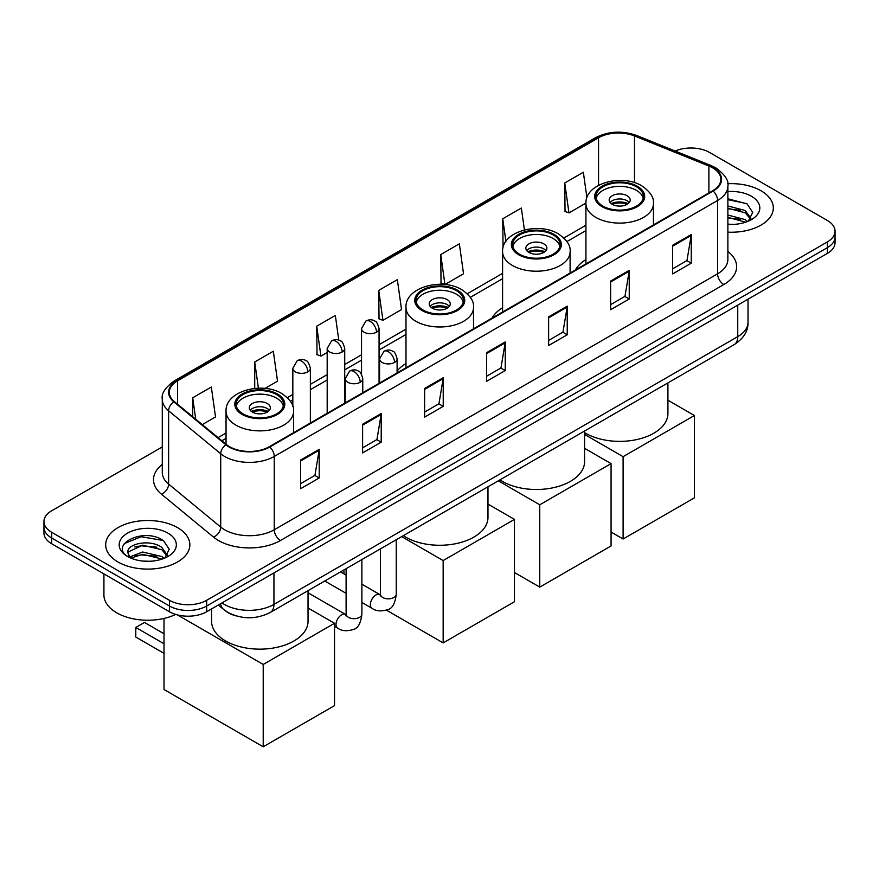 <?xml version="1.0" encoding="UTF-8"?>
<svg xmlns="http://www.w3.org/2000/svg" width="879" height="879" viewBox="0 0 879 879"><rect width="100%" height="100%" fill="white"/><g stroke="black" fill="none" stroke-linecap="round" stroke-linejoin="round"><path stroke-width="1.32" d="M405.988 363.51A46.477 26.831 0 0 0 397.11 371.092M502.59 307.738A46.477 26.831 0 0 0 492.02 318.121M585.93 259.624A46.477 26.831 0 0 0 575.36 270.007M236.286 615.948A26.304 15.185 180 0 1 225.661 610.982M162.285 446.928L51.652 510.798A26.304 15.185 0 0 0 43.95 521.533L43.95 532.993A26.304 15.185 0 0 0 51.652 543.727L169.46 611.751A26.304 15.185 0 0 0 206.664 611.751L827.348 253.405A26.304 15.185 0 0 0 835.05 242.67L835.05 236.934A26.304 15.185 0 0 1 827.348 247.68A26.304 15.185 0 0 0 835.05 236.934L835.05 231.21A26.304 15.185 0 0 0 827.348 220.475L709.54 152.452A26.304 15.185 0 0 0 675.149 151.045M43.95 521.533A26.304 15.185 0 0 0 51.652 532.278L169.46 600.291A26.304 15.185 0 0 0 206.664 600.291L206.664 606.016L827.348 247.68L206.664 606.016A26.304 15.185 0 0 1 169.46 606.016A26.304 15.185 0 0 0 206.664 606.016L206.664 611.751M51.652 532.278L51.652 538.003L169.46 606.016L51.652 538.003A26.304 15.185 0 0 1 43.95 527.268A26.304 15.185 0 0 0 51.652 538.003L51.652 543.727M760.994 190.754A42.093 24.304 0 0 0 727.702 183.722A42.093 24.304 0 0 1 760.994 190.754A42.093 24.304 0 0 1 773.322 207.938A42.093 24.304 0 0 0 760.994 190.754M177.525 527.62A42.093 24.304 0 0 0 131.652 522.357A42.093 24.304 0 0 0 105.678 544.804A42.093 24.304 0 0 0 118.006 561.989A42.093 24.304 0 0 0 163.868 567.252A42.093 24.304 0 0 0 189.853 544.804A42.093 24.304 0 0 0 177.525 527.62A42.093 24.304 0 0 0 131.652 522.357A42.093 24.304 0 0 0 105.678 544.804A42.093 24.304 0 0 0 118.006 561.989A42.093 24.304 0 0 0 163.868 567.252A42.093 24.304 0 0 0 189.853 544.804A42.093 24.304 0 0 0 177.525 527.62M712.638 167.845A28.062 16.196 180 0 1 720.857 179.305A28.062 16.196 180 0 1 712.638 190.754L269.293 446.719A28.062 16.196 180 0 1 226.463 444.554L174.372 401.604A28.062 16.196 180 0 1 169.295 392.309A28.062 16.196 180 0 1 177.514 380.849L598.555 137.772A28.062 16.196 180 0 1 634.495 135.948L708.892 166.032A28.062 16.196 180 0 1 712.638 167.845M713.133 167.559A28.765 16.602 0 0 0 709.287 165.702L634.891 135.619A28.765 16.602 0 0 0 598.061 137.487L177.02 380.563A28.765 16.602 0 0 0 173.8 401.835L225.892 444.785A28.765 16.602 0 0 0 269.787 447.004L713.133 191.04A28.765 16.602 0 0 0 713.133 167.559M300.607 460.069L300.607 488.713L319.209 477.967L319.209 449.334L300.607 460.069M300.607 483.626L314.935 475.352L319.132 450.279A7.01 4.054 -120 0 0 319.209 449.334M314.814 475.429L319.209 477.967M362.609 424.271L362.609 452.916L381.211 442.17L381.211 413.537L362.609 424.271M362.609 447.829L376.937 439.555L381.134 414.481A7.01 4.054 -120 0 0 381.211 413.537M376.816 439.632L381.211 442.17M424.623 388.474L424.623 417.107L443.225 406.373L443.225 377.728L424.623 388.474M424.623 412.031L438.951 403.758L443.148 378.684A7.01 4.054 -120 0 0 443.225 377.728M438.819 403.835L443.225 406.373M672.644 245.274L672.644 273.918L691.246 263.173L691.246 234.539L672.644 245.274M672.644 268.831L686.971 260.569L691.169 235.484A7.01 4.054 -120 0 0 691.246 234.539M686.84 260.634L691.246 263.173M610.63 281.071L610.63 309.716L629.232 298.981L629.232 270.336L610.63 281.071M610.63 304.639L624.958 296.366L629.166 271.292A7.01 4.054 -120 0 0 629.232 270.336M624.837 296.432L629.232 298.981M548.628 316.879L548.628 345.513L567.23 334.778L567.23 306.134L548.628 316.879M548.628 340.437L562.956 332.163L567.153 307.09A7.01 4.054 -120 0 0 567.23 306.134M562.835 332.229L567.23 334.778M486.625 352.677L486.625 381.31L505.227 370.575L505.227 341.931L486.625 352.677M486.625 376.234L500.953 367.96L505.15 342.887A7.01 4.054 -120 0 0 505.227 341.931M500.821 368.037L505.227 370.575M727.867 232.166A42.093 24.304 0 0 0 773.322 207.938A42.093 24.304 0 0 1 727.867 232.166M206.664 600.291L827.348 241.945A26.304 15.185 0 0 0 835.05 231.21M264.931 388.441L277.522 381.167L273.325 351.237L254.723 361.983L254.723 388.43M202.28 424.612L215.52 416.965L211.323 387.046L192.721 397.78L192.721 416.723M440.742 254.58L444.939 284.51L463.541 273.765L459.343 243.846L440.742 254.58L441.038 283.049M524.422 229.946L521.346 208.048L502.744 218.783L503.041 247.252M586.941 197.786L583.348 172.251L564.747 182.986L565.054 211.454M338.8 340.151L335.328 315.44L316.726 326.186L317.033 354.644M378.739 290.389L382.936 320.308L401.538 309.573L397.341 279.643L378.739 290.389L379.036 318.846M382.936 320.308L378.739 318.736M444.939 284.51L440.742 282.939M502.744 218.783L505.919 241.395M564.747 182.986L568.955 212.916L585.93 203.104M568.955 212.916L564.747 211.345M316.726 326.186L320.923 356.105L327.186 352.501M320.923 356.105L316.726 354.534M254.723 361.983L258.404 388.199M192.721 397.78L195.72 419.206M727.867 224.145L733.097 224.409M727.867 215.047L745.249 219.629L747.568 221.486M727.867 217.322L745.667 222.189M727.867 205.961L745.249 210.531L750.941 218.399M727.867 208.235L745.249 212.806L750.49 218.992M727.867 224.332A28.589 16.503 0 0 0 751.446 219.607A28.589 16.503 0 0 0 751.446 196.27A28.589 16.503 0 0 0 727.867 191.556M748.249 221.211L752.721 212.41L747.062 203.873L727.867 198.775M727.867 199.654L746.667 203.62M727.867 208.741L740.338 210.301M727.867 217.838L740.338 219.398M636.429 186.787A23.678 13.668 0 0 0 610.63 183.821A23.678 13.668 0 0 0 596.017 196.446A23.678 13.668 0 0 0 602.95 206.115A23.678 13.668 0 0 0 628.749 209.081A23.678 13.668 0 0 0 643.362 196.446A23.678 13.668 0 0 0 636.429 186.787M643.164 198.236A23.678 13.668 0 0 0 636.429 190.358A23.678 13.668 0 0 0 612.081 187.084A23.678 13.668 0 0 0 596.215 198.236M584.579 432.622A48.224 27.842 0 0 0 585.59 433.226A48.224 27.842 0 0 0 638.143 439.258A48.224 27.842 0 0 0 667.919 413.537L667.919 382.881M627.134 195.731A10.526 6.076 0 0 0 615.663 194.413A10.526 6.076 0 0 0 609.169 200.027A10.526 6.076 0 0 0 612.245 204.324A10.526 6.076 0 0 0 623.716 205.642A10.526 6.076 0 0 0 630.21 200.027A10.526 6.076 0 0 0 627.134 195.731M629.276 202.533A10.526 6.076 0 0 0 627.134 200.742A10.526 6.076 0 0 0 610.103 202.533M611.191 203.609A14.031 8.098 180 0 1 627.573 203.357L627.573 204.049M612.333 204.378A12.273 7.087 180 0 1 626.309 204.082L627.573 203.357M626.101 204.84L626.309 204.082M623.101 539.014L623.101 456.673L694.41 415.503L694.41 497.844L623.101 539.014L611.07 532.059M623.101 456.673L584.579 434.435M667.919 400.209L694.41 415.503M553.089 234.891A23.678 13.668 0 0 0 527.29 231.935A23.678 13.668 0 0 0 512.677 244.56A23.678 13.668 0 0 0 519.61 254.229A23.678 13.668 0 0 0 545.409 257.184A23.678 13.668 0 0 0 560.033 244.56A23.678 13.668 0 0 0 553.089 234.891M559.824 246.351A23.678 13.668 0 0 0 553.089 238.473A23.678 13.668 0 0 0 528.751 235.198A23.678 13.668 0 0 0 512.886 246.351M499.909 479.879A48.224 27.842 0 0 0 502.25 481.34A48.224 27.842 0 0 0 554.814 487.373A48.224 27.842 0 0 0 584.579 461.651L584.579 430.996M543.793 243.846A10.526 6.076 0 0 0 532.322 242.527A10.526 6.076 0 0 0 525.829 248.142A10.526 6.076 0 0 0 528.916 252.438A10.526 6.076 0 0 0 540.376 253.756A10.526 6.076 0 0 0 546.881 248.142A10.526 6.076 0 0 0 543.793 243.846M545.936 250.647A10.526 6.076 0 0 0 543.793 248.856A10.526 6.076 0 0 0 526.763 250.647M527.85 251.724A14.031 8.098 180 0 1 544.233 251.46L544.233 252.163M529.004 252.493A12.273 7.087 180 0 1 542.969 252.196L544.233 251.46M542.761 252.954L542.969 252.196M539.761 587.117L539.761 504.788L611.07 463.618L611.07 545.958L539.761 587.117L514.468 572.515M539.761 504.788L498.272 480.824M584.579 448.323L611.07 463.618M456.487 290.674A23.678 13.668 0 0 0 430.688 287.708A23.678 13.668 0 0 0 416.075 300.332A23.678 13.668 0 0 0 423.008 310.001A23.678 13.668 0 0 0 448.806 312.968A23.678 13.668 0 0 0 463.42 300.332A23.678 13.668 0 0 0 456.487 290.674M463.222 302.123A23.678 13.668 0 0 0 456.487 294.245A23.678 13.668 0 0 0 432.138 290.971A23.678 13.668 0 0 0 416.272 302.123M403.307 535.663A48.224 27.842 0 0 0 405.648 537.113A48.224 27.842 0 0 0 458.201 543.145A48.224 27.842 0 0 0 487.977 517.423L487.977 486.768M447.191 299.618A10.526 6.076 0 0 0 435.72 298.3A10.526 6.076 0 0 0 429.227 303.914A10.526 6.076 0 0 0 432.303 308.21A10.526 6.076 0 0 0 443.774 309.529A10.526 6.076 0 0 0 450.268 303.914A10.526 6.076 0 0 0 447.191 299.618M449.334 306.419A10.526 6.076 0 0 0 447.191 304.628A10.526 6.076 0 0 0 430.161 306.419M431.248 307.496A14.031 8.098 180 0 1 447.631 307.243L447.631 307.936M432.402 308.265A12.273 7.087 180 0 1 446.367 307.969L447.631 307.243M446.158 308.738L446.367 307.969M443.159 642.901L443.159 560.56L514.468 519.39L514.468 601.73L443.159 642.901L386.463 610.169M343.953 573.855L343.953 569.922M443.159 560.56L401.67 536.608M487.977 504.096L514.468 519.39M276.544 394.561A23.678 13.668 0 0 0 250.746 391.594A23.678 13.668 0 0 0 236.132 404.219A23.678 13.668 0 0 0 243.065 413.888A23.678 13.668 0 0 0 268.864 416.855A23.678 13.668 0 0 0 283.488 404.219A23.678 13.668 0 0 0 276.544 394.561M283.28 406.01A23.678 13.668 0 0 0 276.544 398.132A23.678 13.668 0 0 0 252.207 394.858A23.678 13.668 0 0 0 236.33 406.01M211.575 608.916L211.575 621.31A48.224 27.842 0 0 0 225.705 641A48.224 27.842 0 0 0 278.269 647.032A48.224 27.842 0 0 0 308.035 621.31L308.035 590.655M267.249 403.505A10.526 6.076 0 0 0 255.778 402.186A10.526 6.076 0 0 0 249.284 407.801A10.526 6.076 0 0 0 252.372 412.097A10.526 6.076 0 0 0 263.832 413.416A10.526 6.076 0 0 0 270.325 407.801A10.526 6.076 0 0 0 267.249 403.505M269.392 410.306A10.526 6.076 0 0 0 267.249 408.515A10.526 6.076 0 0 0 250.218 410.306M251.306 411.383A14.031 8.098 180 0 1 267.688 411.13L267.688 411.822M252.46 412.152A12.273 7.087 180 0 1 266.425 411.855L267.688 411.13M266.216 412.625L266.425 411.855M164.01 653.35L135.795 637.066L135.795 627.463L164.01 643.758M263.217 746.787L263.217 664.447L334.525 623.277L334.525 705.617L263.217 746.787L164.01 689.51L164.01 618.431M263.217 664.447L177.382 614.882M308.035 607.982L334.525 623.277M135.795 627.463L144.475 622.453L164.01 633.737M103.92 573.91L103.92 594.929A43.84 25.315 0 0 0 116.764 612.828A43.84 25.315 0 0 0 175.723 614.421M143.013 561.077L149.617 561.274M129.872 556.879L142.64 552.012L161.78 556.495L164.087 558.352M131.048 558.11L142.64 554.286L162.186 559.055M130.07 557.769L128.026 552.968A19.821 11.438 0 0 0 131.224 558.264M167.471 555.264L161.78 547.397C149.88 538.53 125.411 544.002 128.026 552.968L127.949 552.1M128.07 553.243L128.62 551.77L142.64 545.2L161.78 549.672L167.021 555.858M164.769 558.066L169.251 549.276L163.582 540.739C143.53 526.323 107.886 545.321 128.466 556.967L129.488 557.594M167.977 533.135A28.589 16.503 0 0 0 127.554 533.135A28.589 16.503 0 0 0 127.554 556.473A28.589 16.503 0 0 0 167.977 556.473A28.589 16.503 0 0 0 167.977 533.135M124.291 543.607L141.079 536.717L163.197 540.486M134.773 546.958L141.079 545.815L156.869 547.167M134.773 556.044L141.079 554.902L156.869 556.264M221.98 602.906A35.072 20.25 0 0 0 224.343 604.411A35.072 20.25 0 0 0 273.94 604.411L737.745 336.635A35.072 20.25 0 0 0 748.018 322.318C748.282 331.02 743.645 338.47 734.119 344.667L270.314 612.443A17.536 10.13 60 0 0 273.94 604.411L273.94 572.91M737.745 305.134L737.745 336.635A17.536 10.13 60 0 1 734.119 344.667M220.563 603.73A17.536 11.735 129.5 0 0 223.618 609.433L218.289 605.038M827.348 253.405L827.348 241.945M169.46 611.751L169.46 600.291M727.867 251.46A43.84 25.315 180 0 1 723.791 284.554L280.456 540.508A8.768 5.065 60 0 1 274.259 529.773L717.594 273.808A35.072 20.25 0 0 0 727.867 259.492L727.867 186.172A35.072 20.25 180 0 1 717.594 200.489A8.768 5.065 -120 0 0 713.133 191.04M280.456 540.508A43.84 25.315 180 0 1 218.453 540.508A43.84 25.315 180 0 1 213.542 537.124L161.439 494.174A43.84 25.315 180 0 1 162.285 464.464M224.65 529.773A35.072 20.25 0 0 0 274.259 529.773L274.259 456.454A35.072 20.25 180 0 1 220.717 453.751L168.625 410.801A35.072 20.25 180 0 1 162.285 399.176L162.285 472.495A35.072 20.25 0 0 0 168.625 484.109L220.717 527.07A35.072 20.25 0 0 0 224.65 529.773M727.867 186.172C729.043 180.7 725.01 174.58 715.781 167.845L711.166 165.604A8.768 4.109 112 0 0 709.287 165.702M711.166 165.604L636.77 135.531C622.244 130.389 608.455 131.136 595.413 137.761A8.768 5.065 60 0 1 598.061 137.487M177.02 380.563A8.768 5.065 -120 0 0 174.372 380.849C165.274 387.386 161.242 393.506 162.285 399.176M173.8 401.835A8.768 5.867 129.5 0 0 168.625 410.801L168.625 484.109A8.768 5.867 -50.5 0 1 161.439 494.174M636.77 135.531A8.768 4.109 112 0 0 634.891 135.619M225.892 444.785A8.768 5.867 129.5 0 0 220.717 453.751L220.717 527.07A8.768 5.867 -50.5 0 1 213.542 537.124M269.787 447.004A8.768 5.065 60 0 1 274.259 456.454L717.594 200.489L717.594 273.808A8.768 5.065 60 0 0 723.791 284.554M177.514 380.849L177.514 404.186M708.892 166.032L708.892 192.919M634.495 135.948L634.495 182.645M654.591 224.266L653.449 223.804M598.555 137.772L598.555 185.293M585.93 225.244L563.868 237.989M502.59 273.358L467.265 293.762M405.988 329.131L379.069 344.678M361.533 354.797L344.722 364.51M327.186 374.63L310.364 384.343M292.828 394.462L287.323 397.649M226.046 433.017L218.069 437.632M486.625 353.578L505.15 342.887M548.628 317.78L567.153 307.09M610.63 281.983L629.166 271.292M672.644 246.186L691.169 235.484M424.623 389.375L443.148 378.684M362.609 425.183L381.134 414.481M300.607 460.981L319.132 450.279M602.016 206.653A24.997 14.427 0 0 0 637.363 206.653A24.997 14.427 0 0 0 637.363 186.249A24.997 14.427 0 0 0 602.016 186.249A24.997 14.427 0 0 0 602.016 206.653M653.449 224.925L653.449 203.609A33.765 19.492 180 0 1 632.605 221.618A33.765 19.492 180 0 1 595.819 217.388A33.765 19.492 180 0 1 585.93 203.609L585.93 263.909M518.676 254.767A24.997 14.427 0 0 0 554.023 254.767A24.997 14.427 0 0 0 554.023 234.363A24.997 14.427 0 0 0 518.676 234.363A24.997 14.427 0 0 0 518.676 254.767M570.108 273.039L570.108 251.724A33.765 19.492 180 0 1 549.276 269.732A33.765 19.492 180 0 1 512.479 265.502A33.765 19.492 180 0 1 502.59 251.724L502.59 312.023M422.074 310.54A24.997 14.427 0 0 0 457.421 310.54A24.997 14.427 0 0 0 457.421 290.136A24.997 14.427 0 0 0 422.074 290.136A24.997 14.427 0 0 0 422.074 310.54M473.506 328.812L473.506 307.496A33.765 19.492 180 0 1 452.663 325.505A33.765 19.492 180 0 1 415.877 321.274A33.765 19.492 180 0 1 405.988 307.496L405.988 367.796M242.132 414.427A24.997 14.427 0 0 0 277.478 414.427A24.997 14.427 0 0 0 277.478 394.023A24.997 14.427 0 0 0 242.132 394.023A24.997 14.427 0 0 0 242.132 414.427M293.564 432.699L293.564 411.383A33.765 19.492 180 0 1 272.732 429.391A33.765 19.492 180 0 1 235.935 425.161A33.765 19.492 180 0 1 226.046 411.383L226.046 444.203M394.55 362.445A8.768 5.065 0 0 0 397.11 358.863C395.726 353.797 394.341 351.314 392.957 351.402C390.408 349.611 387.419 349.567 383.958 351.27A8.768 5.065 60 0 1 388.342 351.71A8.768 5.065 -120 0 1 394.55 362.445A8.768 5.065 0 0 1 382.145 362.445A8.768 5.065 0 0 1 379.574 358.863L383.958 351.27M361.884 602.434L371.993 608.279A7.889 4.56 -60 0 1 370.784 601.95A7.889 4.56 -60 0 1 375.948 594.995A7.889 4.56 -60 0 1 376.3 594.808A7.889 4.56 -60 0 1 379.893 594.611L361.884 584.216M380.904 595.402L380.2 595.984L380.453 594.281A7.889 4.56 -0 0 0 382.761 597.5A7.889 4.56 -0 0 0 393.561 597.698A7.889 4.56 -0 0 0 396.242 594.281C395.154 603.444 392.32 608.565 387.727 609.641C381.123 611.641 375.882 611.191 371.993 608.279M360.192 382.277A8.768 5.065 0 0 0 362.763 378.695C361.379 373.63 359.983 371.147 358.599 371.235C356.061 369.444 353.061 369.4 349.611 371.103A8.768 5.065 60 0 1 353.995 371.542A8.768 5.065 -120 0 1 360.192 382.277A8.768 5.065 0 0 1 347.798 382.277A8.768 5.065 0 0 1 345.227 378.695L349.611 371.103M334.525 626.309L337.646 628.111A7.889 4.56 -60 0 1 336.437 621.783A7.889 4.56 -60 0 1 341.59 614.828A7.889 4.56 -60 0 1 341.942 614.641A7.889 4.56 -60 0 1 345.535 614.443L308.035 592.787M346.557 615.234L345.854 615.816L346.106 614.113A7.889 4.56 -0 0 0 348.414 617.333A7.889 4.56 -0 0 0 359.214 617.53A7.889 4.56 -0 0 0 361.884 614.113C360.808 623.277 357.962 628.397 353.369 629.474C346.776 631.474 341.535 631.023 337.646 628.111M376.498 332.196A8.768 5.065 0 0 0 379.069 328.614C377.684 323.549 376.289 321.055 374.904 321.154C372.366 319.363 369.378 319.319 365.917 321.022A8.768 5.065 60 0 1 370.301 321.461A8.768 5.065 -120 0 1 376.498 332.196A8.768 5.065 0 0 1 364.104 332.196A8.768 5.065 0 0 1 361.533 328.614L365.917 321.022M342.151 352.029A8.768 5.065 0 0 0 344.722 348.447C343.326 343.381 341.942 340.887 340.558 340.986C338.019 339.195 335.02 339.151 331.57 340.854A8.768 5.065 60 0 1 335.954 341.294A8.768 5.065 -120 0 1 342.151 352.029A8.768 5.065 0 0 1 329.746 352.029A8.768 5.065 0 0 1 327.186 348.447L331.57 340.854M307.804 371.861A8.768 5.065 0 0 0 310.364 368.279C308.979 363.214 307.595 360.72 306.211 360.819C303.673 359.028 300.673 358.984 297.212 360.687A8.768 5.065 60 0 1 301.596 361.126A8.768 5.065 -120 0 1 307.804 371.861A8.768 5.065 0 0 1 295.399 371.861A8.768 5.065 0 0 1 292.828 368.279L297.212 360.687M270.314 612.443C256.196 619.53 242.088 619.53 227.969 612.443L223.618 609.433M748.018 322.318L748.018 299.201M595.413 137.761L174.372 380.849M585.93 230.584L566.9 241.571M502.59 278.698L470.298 297.344M405.988 334.47L379.069 350.018M361.533 360.137L344.722 369.85M327.186 379.97L310.364 389.683M292.828 399.802L290.356 401.231M226.046 438.357L221.882 440.764M653.449 203.609C654.185 197.665 650.284 191.732 641.747 185.81C621.838 173.493 584.755 183.37 585.93 203.609M570.108 251.724C570.856 245.779 566.955 239.846 558.407 233.924C538.508 221.607 501.426 231.485 502.59 251.724M473.506 307.496C474.253 301.552 470.353 295.619 461.805 289.696C441.906 277.379 404.812 287.257 405.988 307.496M293.564 411.383C294.311 405.439 290.411 399.505 281.862 393.583C261.964 381.266 224.881 391.155 226.046 411.383M396.242 539.739L396.242 594.281M397.11 372.916L397.11 358.863M346.106 593.325L324.758 581.008M380.453 548.848L380.453 594.281M379.574 383.046L379.574 358.863M346.106 575.097L340.547 571.888M361.884 559.571L361.884 614.113M362.763 392.748L362.763 378.695M346.106 568.68L346.106 614.113M345.227 402.879L345.227 378.695M379.069 383.332L379.069 328.614M361.533 374.223L361.533 328.614M344.722 403.164L344.722 348.447M327.186 413.295L327.186 348.447M310.364 422.997L310.364 368.279M292.828 406.395L292.828 368.279"/></g></svg>
